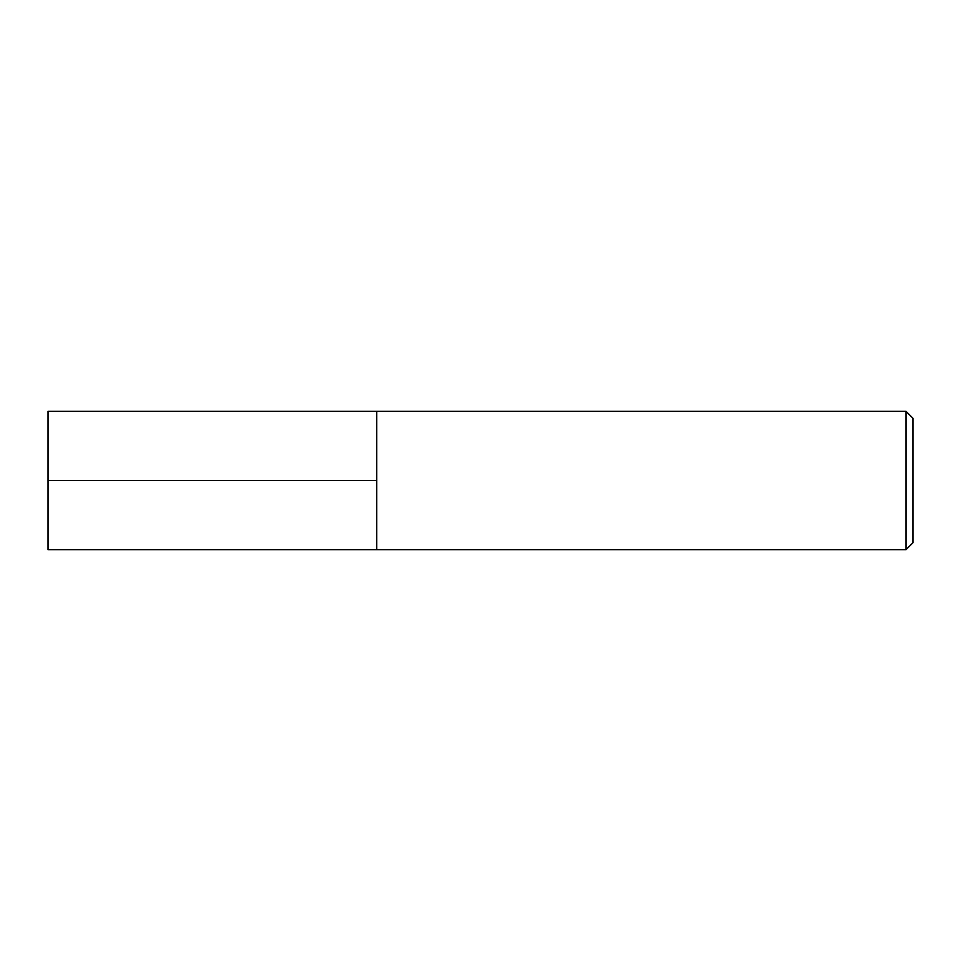 <?xml version="1.0" encoding="UTF-8"?>
<svg xmlns="http://www.w3.org/2000/svg" width="961" height="961" viewBox="0 0 961 961"><rect width="100%" height="100%" fill="white"/><g stroke="black" fill="none" stroke-linecap="round" stroke-linejoin="round"><path stroke-width="1.44" d="M906.031 549.692L906.031 411.308L48.05 411.308L48.05 549.692L376.712 549.692L376.712 411.308L376.712 549.692L906.031 549.692L912.95 542.773L912.95 418.227L906.031 411.308M48.05 480.5L376.712 480.5"/></g></svg>

